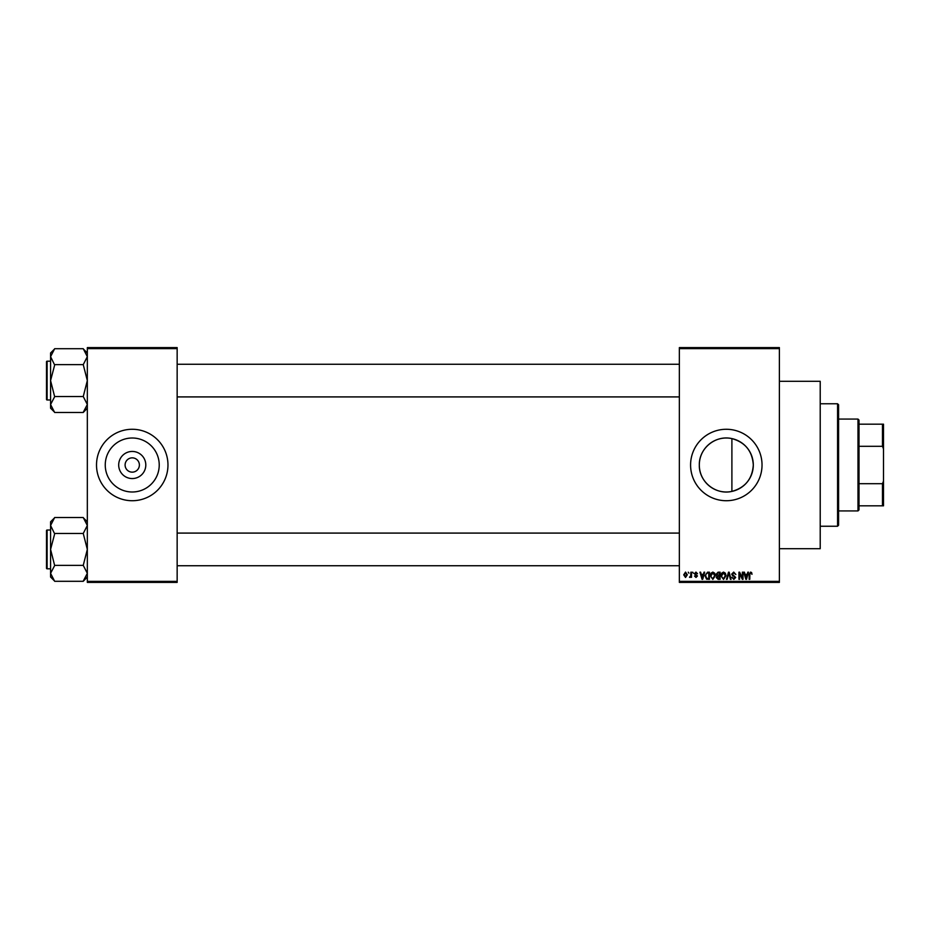 <?xml version="1.0" encoding="UTF-8"?>
<svg xmlns="http://www.w3.org/2000/svg" width="930" height="930" viewBox="0 0 930 930"><rect width="100%" height="100%" fill="white"/><g stroke="black" fill="none" stroke-linecap="round" stroke-linejoin="round"><path stroke-width="1.4" d="M145.801 465A13.555 13.555 0 0 1 132.246 478.555A13.555 13.555 0 0 1 118.691 465A13.555 13.555 0 0 1 132.246 451.445A13.555 13.555 0 0 1 145.801 465M125.097 465A7.149 7.149 0 0 0 132.246 472.149A7.149 7.149 0 0 0 139.384 465A7.149 7.149 0 0 0 132.246 457.851A7.149 7.149 0 0 0 125.097 465M105.253 465A26.993 26.993 0 0 0 132.246 491.993A26.993 26.993 0 0 0 159.228 465A26.993 26.993 0 0 0 132.246 438.007A26.993 26.993 0 0 0 105.253 465M96.511 465A35.724 35.724 0 0 0 132.246 500.724A35.724 35.724 0 0 0 167.97 465A35.724 35.724 0 0 0 132.246 429.276A35.724 35.724 0 0 0 96.511 465M731.898 491.4C715.577 495.237 698.895 481.659 699.313 465C698.942 448.295 715.554 434.775 731.898 438.6C745.209 442.32 752.347 451.12 753.3 465C752.347 478.88 745.209 487.68 731.898 491.4L731.898 438.6M753.3 465A26.993 26.993 0 0 1 726.307 491.993A26.993 26.993 0 0 1 699.313 465A26.993 26.993 0 0 1 726.307 438.007A26.993 26.993 0 0 1 753.3 465M690.583 465A35.724 35.724 0 0 0 726.307 500.724A35.724 35.724 0 0 0 762.03 465A35.724 35.724 0 0 0 726.307 429.276A35.724 35.724 0 0 0 690.583 465M779.387 381.3L820.213 381.3L820.213 548.7L779.387 548.7M779.387 348.634L679.353 348.634L679.353 347.611L779.387 347.611L779.387 582.389L679.353 582.389L679.353 581.366L779.387 581.366M688.258 572.183L688.909 573.194L688.258 572.183M692.711 572.183L693.362 573.194L692.711 572.183M704.01 572.183L704.684 572.183L702.708 579.32L702.022 579.32L699.953 572.183L700.639 572.183L701.197 574.31L703.44 574.31L704.01 572.183M714.717 573.206L715.356 575.658L712.845 579.413L710.346 575.74L710.997 573.171L712.857 572.09L714.717 573.206M725.388 573.206L726.028 575.658L723.517 579.413L721.017 575.74L721.668 573.171L723.528 572.09L725.388 573.206M733.712 572.09L735.863 574.496L733.654 572.915L732.34 574.147L735.677 577.46L733.828 579.413L731.875 577.286L733.805 578.576L734.828 576.705L732.677 575.856L731.689 574.159L733.712 572.09M747.801 572.183L748.487 572.183L746.511 579.32L745.825 579.32L743.756 572.183L744.43 572.183L745 574.31L747.243 574.31L747.801 572.183M679.353 348.634L679.353 581.366M751.626 572.589L752.01 574.31L750.58 572.915L749.882 573.461L749.789 579.32L749.138 579.32L749.138 574.473L750.603 572.09L751.626 572.589M742.361 572.183L743.012 572.183L743.012 579.32L742.314 579.32L739.583 573.589L739.583 579.32L738.932 579.32L738.932 572.183L739.629 572.183L742.361 577.89L742.361 572.183M728.504 572.183L729.143 572.183L731.061 579.32L730.387 579.32L728.864 573.008L727.144 579.32L726.458 579.32L728.504 572.183M718.076 572.183L720.087 572.183L720.087 579.32L718.076 579.32L716.286 577.53L716.984 576.03L716.1 574.275L718.076 572.183M707.521 572.183L709.416 572.183L709.416 579.32L706.567 579.192L705.056 575.786L707.521 572.183M695.954 572.09L697.547 573.752L695.907 572.822L695.036 573.636L697.454 575.984L695.989 577.472L694.478 575.984L695.966 576.728L696.803 576.089L694.385 573.764L695.954 572.09M690.862 572.183L691.513 572.183L691.513 577.379L690.862 576.542L690.083 577.472L689.467 577.193L690.734 575.937L690.862 572.183M685.526 572.09L687.328 574.775L685.526 577.472L683.713 574.833L685.526 572.09M177.153 582.389L87.327 582.389L87.327 581.366L177.153 581.366L177.153 582.389M177.153 348.634L87.327 348.634L87.327 347.611L177.153 347.611L177.153 581.366M87.327 348.634L87.327 581.366M746.418 577.228L747.023 575.147L745.221 575.147L746.116 578.576L746.418 577.228M723.517 578.576L725.377 575.647L723.528 572.915L721.668 575.763L721.947 577.379L723.517 578.576M719.436 578.483L719.436 576.356L717.542 576.426L716.937 577.414L719.436 578.483M719.436 575.519L719.436 573.008L717.39 573.101L716.751 574.263L719.436 575.519M712.845 578.576L714.705 575.647L712.857 572.915L710.997 575.763L711.276 577.379L712.845 578.576M708.765 578.483L708.765 573.008L707.602 573.008L705.963 574.054L705.707 575.798L706.695 578.344L708.765 578.483M702.615 577.228L703.22 575.147L701.418 575.147L702.324 578.576L702.615 577.228M685.538 576.728L686.689 574.775L685.503 572.822L684.364 574.775L685.538 576.728M837.57 403.76L838.593 404.783L838.593 525.218L837.57 526.24L837.57 403.76L820.213 403.76M87.327 408.2L83.247 412.478L54.661 412.478L50.58 404.504L54.661 396.715L50.58 380.591L54.661 365.025L50.58 356.667L54.661 348.704L83.247 348.704L87.327 356.667L83.247 364.641L54.661 364.641M54.661 412.281L50.58 408.2L50.58 352.97L54.661 348.89M46.5 363.235L46.5 361.805A0.616 0.616 0 0 1 47.116 361.189L47.116 399.981A0.616 0.616 0 0 1 46.5 399.365L46.5 361.805A0.616 0.616 0 0 1 47.116 361.189L50.58 361.189M47.116 399.981L50.58 399.981M83.247 364.641L87.327 380.591L83.247 396.529L54.661 396.529M83.247 396.529L87.327 404.504L83.247 412.281M83.247 348.89L87.327 352.97M857.983 510.93L857.983 419.07L859.006 420.093L859.006 509.907L857.983 510.93L838.593 510.93M857.983 419.07L838.593 419.07M883.5 505.827L882.477 505.827L882.477 483.705L883.5 481.112L883.5 505.827M859.006 505.827L882.477 505.827M859.006 424.173L883.5 424.173L883.5 481.112M859.006 483.705L882.477 483.705M883.5 448.888L882.477 446.295L882.477 424.173M859.006 446.295L882.477 446.295M46.5 399.365L46.5 397.935M87.327 577.03L83.247 581.297L54.661 581.297L50.58 573.333L54.661 565.545L50.58 549.409L54.661 533.855L50.58 525.497L54.661 517.522L83.247 517.522L87.327 525.497L83.247 533.471L54.661 533.471M54.661 581.111L50.58 577.03L50.58 521.8L54.661 517.719M46.5 532.065L46.5 530.635A0.616 0.616 0 0 1 47.116 530.019L47.116 568.811A0.616 0.616 0 0 1 46.5 568.195L46.5 530.635A0.616 0.616 0 0 1 47.116 530.019L50.58 530.019M47.116 568.811L50.58 568.811M83.247 533.471L87.327 549.409L83.247 565.359L54.661 565.359M83.247 565.359L87.327 573.333L83.247 581.111M83.247 517.719L87.327 521.8M46.5 568.195L46.5 566.765M837.57 526.24L820.213 526.24M679.353 364.258L177.153 364.258M679.353 396.912L177.153 396.912M177.153 565.742L679.353 565.742M177.153 533.088L679.353 533.088"/></g></svg>
